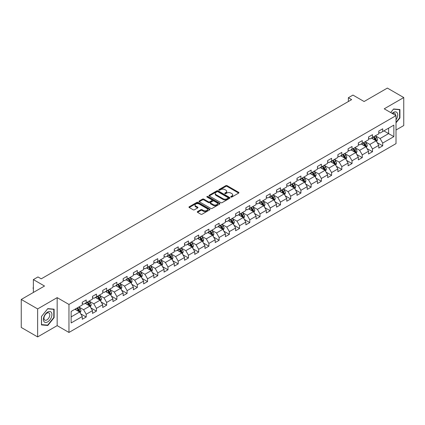 <?xml version="1.0" encoding="UTF-8"?>
<svg xmlns="http://www.w3.org/2000/svg" width="425" height="425" viewBox="0 0 425 425"><rect width="100%" height="100%" fill="white"/><g stroke="black" fill="none" stroke-linecap="round" stroke-linejoin="round"><path stroke-width="0.64" d="M230.934 197.035A0.637 0.367 0 0 0 231.837 197.035L238.669 193.088A0.908 0.526 0 0 0 238.94 192.716A0.908 0.526 0 0 0 238.669 192.344L227.093 185.661A0.908 0.526 0 0 0 225.803 185.661L218.971 189.603A0.637 0.367 0 0 0 218.785 189.863A0.637 0.367 0 0 0 218.971 190.124A0.637 0.367 0 0 0 219.868 190.124L220.756 189.614A2.911 1.679 0 0 1 224.873 189.614L225.84 190.172A2.911 1.679 0 0 1 226.69 191.362A2.911 1.679 0 0 1 225.84 192.552L224.952 193.062A0.637 0.367 0 0 0 224.767 193.322A0.637 0.367 0 0 0 224.952 193.582A0.637 0.367 0 0 0 225.856 193.582L226.738 193.067A2.911 1.679 0 0 1 230.855 193.067L231.822 193.625A2.911 1.679 0 0 1 232.672 194.815A2.911 1.679 0 0 1 231.822 196.005L230.934 196.515A0.637 0.367 0 0 0 230.748 196.775A0.637 0.367 0 0 0 230.934 197.035L230.934 196.515M197.561 211.586A0.908 0.526 0 0 0 197.296 211.958A0.908 0.526 0 0 0 197.561 212.33L200.812 214.205A0.908 0.526 0 0 0 202.098 214.205L209.69 209.822A0.908 0.526 0 0 0 209.955 209.451A0.908 0.526 0 0 0 209.69 209.079L198.108 202.39A0.908 0.526 0 0 0 196.823 202.39L189.231 206.773A0.908 0.526 0 0 0 188.966 207.145A0.908 0.526 0 0 0 189.231 207.517L193.157 209.785A0.908 0.526 0 0 0 194.443 209.785L197.689 207.91A0.908 0.526 0 0 0 197.96 207.538A0.908 0.526 0 0 0 197.689 207.166L195.744 206.04A2.433 1.403 0 0 1 195.032 205.047A2.433 1.403 0 0 1 196.536 203.75A2.433 1.403 0 0 1 199.187 204.053L206.81 208.457A2.433 1.403 0 0 1 207.522 209.451A2.433 1.403 0 0 1 206.019 210.747A2.433 1.403 0 0 1 203.368 210.444L202.098 209.711A0.908 0.526 0 0 0 200.812 209.711L197.561 211.586L197.561 212.33L200.812 210.465L200.812 209.711M396.015 130.007L403.75 125.545L403.75 97.543L387.366 88.081L364.098 101.517L352.957 95.083L348.367 97.729L351.645 99.625L41.241 278.832L37.963 276.941L33.373 279.592L33.373 292.453M37.634 308.917L37.634 336.919L57.168 325.64L57.168 297.638L37.634 308.917L21.25 299.455L44.519 286.025L33.373 279.592M57.168 297.638L68.962 304.449L396.015 115.632L396.015 143.629L68.962 332.451L68.962 304.449M403.75 97.543L384.221 108.816L396.015 115.632M220.819 202.651A0.908 0.526 0 0 0 222.105 202.651L229.697 198.268A0.908 0.526 0 0 0 229.962 197.896A0.908 0.526 0 0 0 229.697 197.524L218.115 190.841A0.908 0.526 0 0 0 216.83 190.841L209.238 195.224A0.908 0.526 0 0 0 208.972 195.596A0.908 0.526 0 0 0 209.238 195.968L220.819 202.651M207.273 197.173A0.637 0.367 0 0 1 207.921 197.264L207.921 196.504L219.693 203.304A0.908 0.526 0 0 1 219.959 203.676A0.908 0.526 0 0 1 219.693 204.042L212.102 208.425A0.908 0.526 0 0 1 210.816 208.425L199.235 201.742L202.486 199.883L202.486 199.123L199.235 200.998A0.908 0.526 0 0 0 198.969 201.37A0.908 0.526 0 0 0 199.235 201.742L199.235 200.998M202.486 199.883A0.908 0.526 0 0 1 203.772 199.883L203.772 199.123A0.908 0.526 0 0 0 202.486 199.123M203.772 199.123L208.468 201.833A0.908 0.526 0 0 0 209.753 201.833L211.91 200.589A0.908 0.526 0 0 0 212.176 200.218A0.908 0.526 0 0 0 211.91 199.846L207.018 197.025A0.637 0.367 0 0 1 206.832 196.764A0.637 0.367 0 0 1 207.225 196.424A0.637 0.367 0 0 1 207.921 196.504M37.634 336.919L21.25 327.457L21.25 299.455M80.729 313.857L86.201 317.013L86.201 314.25L92.496 310.622L92.496 313.379L96.427 311.111L96.427 308.348L102.717 304.714L102.717 307.477L106.648 305.208L106.648 302.446L112.944 298.812L112.944 301.575L116.875 299.306L116.875 296.544L123.165 292.91L123.165 295.672L127.102 293.404L127.102 290.642L133.392 287.008L133.392 289.77L137.323 287.497L137.323 284.734L143.618 281.106L143.618 283.868L147.549 281.594L147.549 278.832L153.839 275.203L153.839 277.966L157.771 275.692L157.771 272.93L164.066 269.296L164.066 272.058L167.997 269.79L167.997 267.027L174.287 263.394L174.287 266.156L178.224 263.888L178.224 261.125L184.514 257.492L184.514 260.254L188.445 257.986L188.445 255.223L194.74 251.589L194.74 254.352L198.672 252.083L198.672 249.321L204.962 245.687L204.962 248.45L208.893 246.176L208.893 243.413L215.188 239.785L215.188 242.548L219.119 240.274L219.119 237.511L225.409 233.877L225.409 236.64L229.346 234.372L229.346 231.609L235.636 227.975L235.636 230.738L239.567 228.469L239.567 225.707L245.863 222.073L245.863 224.836L249.794 222.567L249.794 219.805L256.084 216.171L256.084 218.933L260.015 216.665L260.015 213.903L266.31 210.269L266.31 213.031L270.242 210.758L270.242 207.995L276.532 204.367L276.532 207.129L280.468 204.855L280.468 202.093L286.758 198.459L286.758 201.222L290.689 198.953L290.689 196.191L296.985 192.557L296.985 195.319L300.916 193.051L300.916 190.288L307.206 186.655L307.206 189.417L311.142 187.149L311.142 184.386L317.433 180.752L317.433 183.515L321.364 181.247L321.364 178.484L327.654 174.85L327.654 177.613L331.59 175.339L331.59 172.577L337.88 168.948L337.88 171.711L341.812 169.437L341.812 166.674L348.107 163.041L348.107 165.803L352.038 163.535L352.038 160.772L358.328 157.138L358.328 159.901L362.265 157.633L362.265 154.87L368.555 151.236L368.555 153.999L372.486 151.73L372.486 148.968L378.781 145.334L378.781 148.097L382.712 145.828L382.712 143.066L393.853 136.632L393.853 125.125L388.609 128.153L388.609 133.604L393.853 136.632M86.201 317.013L82.269 319.287L82.269 316.524L71.129 322.957L71.129 311.451L82.269 305.017L82.269 302.255L86.201 299.986L86.201 302.749L92.496 299.115L92.496 296.353L96.427 294.084L96.427 296.847L102.717 293.213L102.717 290.45L106.648 288.182L106.648 290.944L112.944 287.311L112.944 284.548L116.875 282.274L116.875 285.037L123.165 281.408L123.165 278.646L127.102 276.372L127.102 279.135L133.392 275.501L133.392 272.744L137.323 270.47L137.323 273.233L143.618 269.599L143.618 266.836L147.549 264.568L147.549 267.33L153.839 263.697L153.839 260.934L157.771 258.666L157.771 261.428L164.066 257.794L164.066 255.032L167.997 252.763L167.997 255.526L174.287 251.892L174.287 249.13L178.224 246.861L178.224 249.618L184.514 245.99L184.514 243.227L188.445 240.954L188.445 243.716L194.74 240.088L194.74 237.325L198.672 235.052L198.672 237.814L204.962 234.18L204.962 231.418L208.893 229.149L208.893 231.912L215.188 228.278L215.188 225.516L219.119 223.247L219.119 226.01L225.409 222.376L225.409 219.613L229.346 217.345L229.346 220.107L235.636 216.474L235.636 213.711L239.567 211.443L239.567 214.205L245.863 210.572L245.863 207.809L249.794 205.535L249.794 208.298L256.084 204.669L256.084 201.907L260.015 199.633L260.015 202.396L266.31 198.762L266.31 195.999L270.242 193.731L270.242 196.493L276.532 192.86L276.532 190.097L280.468 187.829L280.468 190.591L286.758 186.958L286.758 184.195L290.689 181.927L290.689 184.689L296.985 181.055L296.985 178.293L300.916 176.024L300.916 178.787L307.206 175.153L307.206 172.391L311.142 170.117L311.142 172.879L317.433 169.251L317.433 166.488L321.364 164.215L321.364 166.977L327.654 163.343L327.654 160.581L331.59 158.312L331.59 161.075L337.88 157.441L337.88 154.679L341.812 152.41L341.812 155.173L348.107 151.539L348.107 148.777L352.038 146.508L352.038 149.271L358.328 145.637L358.328 142.874L362.265 140.606L362.265 143.368L368.555 139.735L368.555 136.972L372.486 134.698L372.486 137.461L378.781 133.832L378.781 131.07L382.712 128.796L382.712 131.559L393.853 125.125M85.154 303.354L89.872 306.08L83.582 309.713L78.859 306.988M82.269 303.503L83.582 304.263L86.201 302.749M83.582 309.713L86.201 314.25M89.872 306.08L92.496 310.622M95.375 297.452L100.098 300.178L93.803 303.806L89.085 301.086M92.496 297.601L93.803 298.361L96.427 296.847M93.803 303.806L96.427 308.348M100.098 300.178L102.717 304.714M105.602 291.55L110.319 294.27L104.029 297.904L99.312 295.178M102.717 291.699L104.029 292.458L106.648 290.944M104.029 297.904L106.648 302.446M110.319 294.27L112.944 298.812M115.828 285.642L120.546 288.368L114.256 292.002L109.533 289.276M112.944 285.797L114.256 286.551L116.875 285.037M114.256 292.002L116.875 296.544M120.546 288.368L123.165 292.91M126.05 279.74L130.767 282.466L124.477 286.099L119.76 283.374M123.165 279.894L124.477 280.649L127.102 279.135M124.477 286.099L127.102 290.642M130.767 282.466L133.392 287.008M136.276 273.838L140.994 276.563L134.704 280.197L129.981 277.472M133.392 273.992L134.704 274.747L137.323 273.233M134.704 280.197L137.323 284.734M140.994 276.563L143.618 281.106M146.498 267.936L151.22 270.661L144.925 274.295L140.208 271.57M143.618 268.085L144.925 268.844L147.549 267.33M144.925 274.295L147.549 278.832M151.22 270.661L153.839 275.203M156.724 262.034L161.442 264.759L155.152 268.387L150.434 265.668M153.839 262.183L155.152 262.942L157.771 261.428M155.152 268.387L157.771 272.93M161.442 264.759L164.066 269.296M166.951 256.132L171.668 258.852L165.378 262.485L160.655 259.76M164.066 256.28L165.378 257.04L167.997 255.526M165.378 262.485L167.997 267.027M171.668 258.852L174.287 263.394M177.172 250.224L181.895 252.949L175.599 256.583L170.882 253.858M174.287 250.378L175.599 251.133L178.224 249.618M175.599 256.583L178.224 261.125M181.895 252.949L184.514 257.492M187.398 244.322L192.116 247.047L185.826 250.681L181.103 247.956M184.514 244.476L185.826 245.23L188.445 243.716M185.826 250.681L188.445 255.223M192.116 247.047L194.74 251.589M197.62 238.42L202.343 241.145L196.047 244.779L191.33 242.053M194.74 238.574L196.047 239.328L198.672 237.814M196.047 244.779L198.672 249.321M202.343 241.145L204.962 245.687M207.846 232.518L212.564 235.243L206.274 238.877L201.556 236.151M204.962 232.666L206.274 233.426L208.893 231.912M206.274 238.877L208.893 243.413M212.564 235.243L215.188 239.785M218.073 226.615L222.79 229.341L216.5 232.969L211.778 230.249M215.188 226.764L216.5 227.524L219.119 226.01M216.5 232.969L219.119 237.511M222.79 229.341L225.409 233.877M228.294 220.713L233.017 223.438L226.722 227.067L222.004 224.342M225.409 220.862L226.722 221.622L229.346 220.107M226.722 227.067L229.346 231.609M233.017 223.438L235.636 227.975M238.521 214.806L243.238 217.531L236.948 221.165L232.225 218.439M235.636 214.96L236.948 215.714L239.567 214.205M236.948 221.165L239.567 225.707M243.238 217.531L245.863 222.073M248.742 208.903L253.465 211.629L247.169 215.262L242.452 212.537M245.863 209.058L247.169 209.812L249.794 208.298M247.169 215.262L249.794 219.805M253.465 211.629L256.084 216.171M258.968 203.001L263.686 205.727L257.396 209.36L252.678 206.635M256.084 203.155L257.396 203.91L260.015 202.396M257.396 209.36L260.015 213.903M263.686 205.727L266.31 210.269M269.195 197.099L273.913 199.824L267.623 203.458L262.9 200.733M266.31 197.248L267.623 198.008L270.242 196.493M267.623 203.458L270.242 207.995M273.913 199.824L276.532 204.367M279.416 191.197L284.139 193.922L277.844 197.551L273.126 194.831M276.532 191.346L277.844 192.105L280.468 190.591M277.844 197.551L280.468 202.093M284.139 193.922L286.758 198.459M289.643 185.295L294.36 188.02L288.07 191.648L283.353 188.923M286.758 185.443L288.07 186.203L290.689 184.689M288.07 191.648L290.689 196.191M294.36 188.02L296.985 192.557M299.864 179.393L304.587 182.113L298.292 185.746L293.574 183.021M296.985 179.541L298.292 180.296L300.916 178.787M298.292 185.746L300.916 190.288M304.587 182.113L307.206 186.655M310.091 173.485L314.808 176.21L308.518 179.844L303.801 177.119M307.206 173.639L308.518 174.393L311.142 172.879M308.518 179.844L311.142 184.386M314.808 176.21L317.433 180.752M320.317 167.583L325.035 170.308L318.745 173.942L314.022 171.217M317.433 167.737L318.745 168.491L321.364 166.977M318.745 173.942L321.364 178.484M325.035 170.308L327.654 174.85M330.538 161.681L335.261 164.406L328.966 168.04L324.248 165.314M327.654 161.835L328.966 162.589L331.59 161.075M328.966 168.04L331.59 172.577M335.261 164.406L337.88 168.948M340.765 155.778L345.483 158.504L339.192 162.137L334.475 159.412M337.88 155.927L339.192 156.687L341.812 155.173M339.192 162.137L341.812 166.674M345.483 158.504L348.107 163.041M350.992 149.876L355.709 152.602L349.414 156.23L344.696 153.51M348.107 150.025L349.414 150.785L352.038 149.271M349.414 156.23L352.038 160.772M355.709 152.602L358.328 157.138M361.213 143.974L365.93 146.694L359.64 150.328L354.923 147.602M358.328 144.123L359.64 144.883L362.265 143.368M359.64 150.328L362.265 154.87M365.93 146.694L368.555 151.236M371.439 138.067L376.157 140.792L369.867 144.426L365.144 141.7M368.555 138.221L369.867 138.975L372.486 137.461M369.867 144.426L372.486 148.968M376.157 140.792L378.781 145.334M383.892 130.879L388.609 133.604L380.088 138.523L375.371 135.798M378.781 132.318L380.088 133.073L382.712 131.559M380.088 138.523L382.712 143.066M57.168 325.64L68.962 332.451M348.367 97.729L348.367 101.517M71.129 316.901L79.645 311.982L74.927 309.257M79.645 311.982L82.269 316.524M377.241 142.667L382.712 145.828M367.014 148.569L372.486 151.73M356.788 154.472L362.265 157.633M346.566 160.374L352.038 163.535M336.34 166.276L341.812 169.437M326.118 172.183L331.59 175.339M315.892 178.086L321.364 181.247M305.665 183.988L311.142 187.149M295.444 189.89L300.916 193.051M285.217 195.792L290.689 198.953M274.996 201.694L280.468 204.855M264.77 207.602L270.242 210.758M254.543 213.504L260.015 216.665M244.322 219.406L249.794 222.567M234.095 225.308L239.567 228.469M223.874 231.211L229.346 234.372M213.648 237.113L219.119 240.274M203.421 243.02L208.893 246.176M193.2 248.923L198.672 252.083M182.973 254.825L188.445 257.986M172.747 260.727L178.224 263.888M162.525 266.629L167.997 269.79M152.299 272.531L157.771 275.692M142.077 278.439L147.549 281.594M131.851 284.341L137.323 287.497M121.624 290.243L127.102 293.404M111.403 296.145L116.875 299.306M101.177 302.047L106.648 305.208M90.955 307.95L96.427 311.111M396.015 122.825L399.914 117.975L399.914 109.538L393.592 108.975L390.708 112.561L393.46 109.161L399.59 109.708L399.59 117.879L396.015 122.326M41.469 324.918L47.797 325.486L54.118 317.618L54.118 309.182L47.797 308.619L41.469 316.487L41.469 324.918M399.59 117.783L399.914 117.975M53.789 317.427L54.118 317.618M47.127 325.098L47.797 325.486M231.189 197.126L231.822 196.759A2.911 1.679 0 0 0 232.672 195.574L232.672 194.815M226.69 191.362L226.69 192.116A2.911 1.679 0 0 1 225.84 193.306L225.208 193.667M238.669 192.344L238.669 193.088L227.093 186.416A0.908 0.526 0 0 0 225.803 186.416L219.226 190.214M229.686 198.278L218.115 191.595A0.908 0.526 0 0 0 216.83 191.595L209.249 195.973M228.087 198.156A0.637 0.367 0 0 0 228.273 197.896A0.637 0.367 0 0 0 228.087 197.636L217.924 191.771A0.637 0.367 0 0 0 217.021 191.771L216.091 192.307A2.911 1.679 0 0 0 215.236 193.497A2.911 1.679 0 0 0 216.091 194.687L223.04 198.698A2.911 1.679 0 0 0 227.157 198.698L228.087 198.156L228.087 198.916A0.637 0.367 0 0 0 228.273 198.656L228.273 197.896M215.236 193.497L215.236 194.252A2.911 1.679 0 0 0 216.091 195.442L216.091 194.687M228.087 198.916L227.157 199.452A2.911 1.679 0 0 1 223.04 199.452L216.091 195.442M203.772 199.883L208.468 202.592A0.908 0.526 0 0 0 209.753 202.592L211.91 201.349A0.908 0.526 0 0 0 212.176 200.977L212.176 200.218M207.921 197.264L219.683 204.053M213.339 204.648A2.433 1.403 0 0 0 215.99 204.951A2.433 1.403 0 0 0 217.494 203.655A2.433 1.403 0 0 0 216.782 202.661L214.094 201.11A0.908 0.526 0 0 0 212.808 201.11L210.657 202.353A0.908 0.526 0 0 0 210.386 202.725A0.908 0.526 0 0 0 210.657 203.097L213.339 204.648L213.339 205.408A2.433 1.403 0 0 0 215.99 205.711A2.433 1.403 0 0 0 217.494 204.409L217.494 203.655M210.386 202.725L210.386 203.485A0.908 0.526 0 0 0 210.657 203.857L210.657 203.097M213.339 205.408L210.657 203.857M207.522 209.451L207.522 210.205A2.433 1.403 0 0 1 206.019 211.507A2.433 1.403 0 0 1 203.368 211.198L202.098 210.465A0.908 0.526 0 0 0 200.812 210.465M195.032 205.047L195.032 205.806A2.433 1.403 0 0 0 195.744 206.8L195.744 206.04M197.689 207.166L197.689 207.91L195.744 206.8M209.69 209.079L209.69 209.822L198.108 203.15A0.908 0.526 0 0 0 196.823 203.15L189.242 207.522M376.672 141.69L377.453 139.724A2.454 1.418 -120 0 0 376.672 137.636L375.317 135.83M372.959 138.948L372.04 137.721M373.288 137.004L374.638 138.805A2.454 1.418 60 0 1 375.344 140.287L376.13 139.83A2.454 1.418 -120 0 0 375.424 138.353L374.074 136.547M373.458 136.903L374.956 138.906A1.254 0.723 60 0 1 375.185 139.288L376.13 139.83M396.015 119.792A6.024 3.48 120 0 0 397.152 117.661A6.024 3.48 120 0 0 396.775 112.328A6.024 3.48 120 0 0 392.158 113.401M399.181 109.475L399.59 109.708M395.595 115.387A4.122 2.38 120 0 0 394.745 113.31A4.122 2.38 120 0 0 392.525 113.613M47.664 321.895A6.024 3.48 120 0 0 51.924 314.516A6.024 3.48 120 0 0 47.664 312.056A6.024 3.48 120 0 0 43.403 319.435A6.024 3.48 120 0 0 47.664 321.895M46.888 319.897A4.122 2.38 120 0 0 49.582 316.264A4.122 2.38 120 0 0 48.949 312.954A4.122 2.38 120 0 0 46.888 313.161A4.122 2.38 120 0 0 44.195 316.795A4.122 2.38 120 0 0 44.827 320.099A4.122 2.38 120 0 0 46.888 319.897M41.533 316.428L47.664 308.805L53.789 309.352L53.789 317.523L47.664 325.146L41.533 324.599L41.523 316.423M53.385 309.118L53.789 309.352M366.451 147.592L367.232 145.632A2.454 1.418 -120 0 0 366.446 143.538L365.091 141.732M362.737 144.851L361.818 143.623M363.062 142.906L364.416 144.712A2.454 1.418 60 0 1 365.118 146.189L365.904 145.732A2.454 1.418 -120 0 0 365.203 144.256L363.848 142.449M363.232 142.805L364.735 144.808A1.254 0.723 60 0 1 364.963 145.191L365.904 145.732M356.224 153.494L357.005 151.534A2.454 1.418 -120 0 0 356.219 149.441L354.87 147.634M352.511 150.753L351.592 149.526M352.835 148.808L354.19 150.615A2.454 1.418 60 0 1 354.891 152.092L355.677 151.635A2.454 1.418 -120 0 0 354.976 150.158L353.621 148.352M353.01 148.708L354.508 150.71A1.254 0.723 60 0 1 354.737 151.093L355.677 151.635M346.003 159.402L346.779 157.436A2.454 1.418 -120 0 0 345.998 155.343L344.643 153.537M342.284 156.655L341.365 155.428M342.614 154.711L343.963 156.517A2.454 1.418 60 0 1 344.67 157.994L345.456 157.542A2.454 1.418 -120 0 0 344.749 156.06L343.4 154.259M342.784 154.61L344.287 156.618A1.254 0.723 60 0 1 344.51 156.995L345.456 157.542M335.777 165.304L336.558 163.338A2.454 1.418 -120 0 0 335.771 161.245L334.422 159.439M332.063 162.557L331.144 161.335M332.387 160.613L333.742 162.419A2.454 1.418 60 0 1 334.443 163.896L335.229 163.444A2.454 1.418 -120 0 0 334.528 161.968L333.173 160.161M332.557 160.517L334.061 162.52A1.254 0.723 60 0 1 334.289 162.897L335.229 163.444M325.55 171.206L326.331 169.24A2.454 1.418 -120 0 0 325.55 167.147L324.195 165.346M321.837 168.465L320.918 167.238M322.166 166.515L323.515 168.321A2.454 1.418 60 0 1 324.222 169.798L325.008 169.347A2.454 1.418 -120 0 0 324.302 167.87L322.952 166.063M322.336 166.419L323.834 168.422A1.254 0.723 60 0 1 324.062 168.799L325.008 169.347M315.329 177.108L316.11 175.143A2.454 1.418 -120 0 0 315.323 173.055L313.969 171.248M311.615 174.367L310.696 173.14M311.939 172.423L313.294 174.223A2.454 1.418 60 0 1 313.995 175.706L314.782 175.249A2.454 1.418 -120 0 0 314.08 173.772L312.726 171.966M312.109 172.322L313.613 174.324A1.254 0.723 60 0 1 313.836 174.707L314.782 175.249M305.102 183.01L305.883 181.045A2.454 1.418 -120 0 0 305.097 178.957L303.748 177.151M301.389 180.269L300.47 179.042M301.713 178.325L303.067 180.131A2.454 1.418 60 0 1 303.769 181.608L304.555 181.151A2.454 1.418 -120 0 0 303.854 179.674L302.499 177.868M301.888 178.224L303.386 180.227A1.254 0.723 60 0 1 303.615 180.609L304.555 181.151M294.881 188.913L295.657 186.952A2.454 1.418 -120 0 0 294.876 184.859L293.521 183.053M291.162 186.171L290.243 184.944M291.492 184.227L292.841 186.033A2.454 1.418 60 0 1 293.547 187.51L294.334 187.053A2.454 1.418 -120 0 0 293.627 185.576L292.278 183.77M291.662 184.126L293.16 186.129A1.254 0.723 60 0 1 293.388 186.511L294.334 187.053M284.654 194.82L285.435 192.854A2.454 1.418 -120 0 0 284.649 190.761L283.3 188.955M280.941 192.073L280.022 190.846M281.265 190.129L282.62 191.935A2.454 1.418 60 0 1 283.321 193.412L284.107 192.961A2.454 1.418 -120 0 0 283.406 191.478L282.051 189.678M281.435 190.028L282.938 192.031A1.254 0.723 60 0 1 283.167 192.413L284.107 192.961M274.428 200.722L275.209 198.757A2.454 1.418 -120 0 0 274.428 196.663L273.073 194.857M270.714 197.976L269.795 196.748M271.044 196.031L272.393 197.837A2.454 1.418 60 0 1 273.1 199.314L273.886 198.863A2.454 1.418 -120 0 0 273.179 197.386L271.83 195.58M271.214 195.936L272.712 197.938A1.254 0.723 60 0 1 272.94 198.316L273.886 198.863M264.207 206.624L264.988 204.659A2.454 1.418 -120 0 0 264.201 202.566L262.847 200.765M260.493 203.883L259.574 202.656M260.817 201.933L262.172 203.74A2.454 1.418 60 0 1 262.873 205.217L263.659 204.765A2.454 1.418 -120 0 0 262.958 203.288L261.603 201.482M260.987 201.838L262.491 203.841A1.254 0.723 60 0 1 262.714 204.218L263.659 204.765M253.98 212.527L254.761 210.561A2.454 1.418 -120 0 0 253.975 208.473L252.625 206.667M250.267 209.785L249.347 208.558M250.591 207.836L251.945 209.642A2.454 1.418 60 0 1 252.647 211.119L253.433 210.667A2.454 1.418 -120 0 0 252.732 209.19L251.377 207.384M250.766 207.74L252.264 209.743A1.254 0.723 60 0 1 252.492 210.125L253.433 210.667M243.759 218.429L244.534 216.463A2.454 1.418 -120 0 0 243.753 214.375L242.399 212.569M240.04 215.688L239.121 214.46M240.369 213.743L241.719 215.549A2.454 1.418 60 0 1 242.425 217.026L243.212 216.569A2.454 1.418 -120 0 0 242.505 215.093L241.156 213.286M240.539 213.642L242.038 215.645A1.254 0.723 60 0 1 242.266 216.028L243.212 216.569M233.532 224.331L234.313 222.371A2.454 1.418 -120 0 0 233.527 220.278L232.178 218.471M229.819 221.59L228.9 220.363M230.143 219.645L231.498 221.452A2.454 1.418 60 0 1 232.199 222.928L232.985 222.472A2.454 1.418 -120 0 0 232.284 220.995L230.929 219.188M230.313 219.544L231.816 221.547A1.254 0.723 60 0 1 232.045 221.93L232.985 222.472M223.306 230.233L224.087 228.273A2.454 1.418 -120 0 0 223.306 226.18L221.951 224.373M219.592 227.492L218.673 226.265M219.922 225.548L221.271 227.354A2.454 1.418 60 0 1 221.977 228.831L222.764 228.374A2.454 1.418 -120 0 0 222.057 226.897L220.708 225.091M220.092 225.447L221.59 227.449A1.254 0.723 60 0 1 221.818 227.832L222.764 228.374M213.084 236.141L213.865 234.175A2.454 1.418 -120 0 0 213.079 232.082L211.724 230.276M209.366 233.394L208.452 232.167M209.695 231.45L211.05 233.256A2.454 1.418 60 0 1 211.751 234.733L212.537 234.281A2.454 1.418 -120 0 0 211.836 232.804L210.481 230.998M209.865 231.354L211.368 233.357A1.254 0.723 60 0 1 211.592 233.734L212.537 234.281M202.858 242.043L203.639 240.077A2.454 1.418 -120 0 0 202.852 237.984L201.503 236.178M199.144 239.302L198.225 238.074M199.468 237.352L200.823 239.158A2.454 1.418 60 0 1 201.524 240.635L202.311 240.183A2.454 1.418 -120 0 0 201.609 238.707L200.255 236.9M199.644 237.256L201.142 239.259A1.254 0.723 60 0 1 201.37 239.636L202.311 240.183M192.637 247.945L193.412 245.979A2.454 1.418 -120 0 0 192.631 243.892L191.277 242.085M188.918 245.204L187.999 243.977M189.247 243.254L190.597 245.06A2.454 1.418 60 0 1 191.303 246.537L192.089 246.086A2.454 1.418 -120 0 0 191.383 244.609L190.033 242.803M189.417 243.158L190.915 245.161A1.254 0.723 60 0 1 191.144 245.538L192.089 246.086M182.41 253.847L183.191 251.882A2.454 1.418 -120 0 0 182.405 249.794L181.055 247.988M178.697 251.106L177.778 249.879M179.021 249.162L180.375 250.968A2.454 1.418 60 0 1 181.077 252.445L181.863 251.988A2.454 1.418 -120 0 0 181.162 250.511L179.807 248.705M179.191 249.061L180.694 251.063A1.254 0.723 60 0 1 180.923 251.446L181.863 251.988M172.183 259.749L172.964 257.789A2.454 1.418 -120 0 0 172.183 255.696L170.829 253.89M168.47 257.008L167.551 255.781M168.799 255.064L170.149 256.87A2.454 1.418 60 0 1 170.85 258.347L171.642 257.89A2.454 1.418 -120 0 0 170.935 256.413L169.586 254.607M168.969 254.963L170.468 256.966A1.254 0.723 60 0 1 170.696 257.348L171.642 257.89M161.962 265.652L162.743 263.691A2.454 1.418 -120 0 0 161.957 261.598L160.602 259.792M158.243 262.91L157.324 261.683M158.573 260.966L159.928 262.772A2.454 1.418 60 0 1 160.629 264.249L161.415 263.792A2.454 1.418 -120 0 0 160.714 262.315L159.359 260.509M158.743 260.865L160.246 262.868A1.254 0.723 60 0 1 160.469 263.25L161.415 263.792M151.736 271.559L152.517 269.593A2.454 1.418 -120 0 0 151.73 267.5L150.381 265.694M148.022 268.812L147.103 267.585M148.346 266.868L149.701 268.674A2.454 1.418 60 0 1 150.402 270.151L151.188 269.7A2.454 1.418 -120 0 0 150.487 268.223L149.133 266.417M148.522 266.767L150.02 268.775A1.254 0.723 60 0 1 150.248 269.152L151.188 269.7M141.514 277.461L142.29 275.496A2.454 1.418 -120 0 0 141.509 273.402L140.154 271.596M137.796 274.715L136.877 273.493M138.125 272.77L139.474 274.577A2.454 1.418 60 0 1 140.181 276.053L140.967 275.602A2.454 1.418 -120 0 0 140.261 274.125L138.911 272.319M138.295 272.675L139.793 274.678A1.254 0.723 60 0 1 140.022 275.055L140.967 275.602M131.288 283.363L132.069 281.398A2.454 1.418 -120 0 0 131.282 279.31L129.933 277.504M127.574 280.622L126.655 279.395M127.898 278.672L129.253 280.479A2.454 1.418 60 0 1 129.954 281.956L130.741 281.504A2.454 1.418 -120 0 0 130.039 280.027L128.685 278.221M128.068 278.577L129.572 280.58A1.254 0.723 60 0 1 129.8 280.957L130.741 281.504M121.061 289.266L121.842 287.3A2.454 1.418 -120 0 0 121.061 285.212L119.707 283.406M117.348 286.524L116.429 285.297M117.672 284.58L119.027 286.381A2.454 1.418 60 0 1 119.728 287.863L120.519 287.406A2.454 1.418 -120 0 0 119.813 285.929L118.463 284.123M117.847 284.479L119.345 286.482A1.254 0.723 60 0 1 119.574 286.864L120.519 287.406M110.84 295.168L111.616 293.207A2.454 1.418 -120 0 0 110.835 291.114L109.48 289.308M107.121 292.427L106.202 291.199M107.451 290.482L108.805 292.288A2.454 1.418 60 0 1 109.507 293.765L110.293 293.308A2.454 1.418 -120 0 0 109.592 291.832L108.237 290.025M107.621 290.381L109.124 292.384A1.254 0.723 60 0 1 109.347 292.767L110.293 293.308M100.613 301.07L101.394 299.11A2.454 1.418 -120 0 0 100.608 297.017L99.259 295.21M96.9 298.329L95.981 297.102M97.224 296.384L98.579 298.191A2.454 1.418 60 0 1 99.28 299.668L100.066 299.211A2.454 1.418 -120 0 0 99.365 297.734L98.01 295.928M97.394 296.283L98.897 298.286A1.254 0.723 60 0 1 99.126 298.669L100.066 299.211M90.392 306.978L91.168 305.012A2.454 1.418 -120 0 0 90.387 302.919L89.032 301.112M86.673 304.231L85.754 303.004M87.003 302.287L88.352 304.093A2.454 1.418 60 0 1 89.059 305.57L89.845 305.118A2.454 1.418 -120 0 0 89.138 303.636L87.789 301.835M87.173 302.186L88.671 304.194A1.254 0.723 60 0 1 88.899 304.571L89.845 305.118M80.166 312.88L80.947 310.914A2.454 1.418 -120 0 0 80.16 308.821L78.811 307.015M76.452 310.133L75.533 308.911M76.776 308.189L78.131 309.995A2.454 1.418 60 0 1 78.832 311.472L79.618 311.02A2.454 1.418 -120 0 0 78.917 309.543L77.562 307.737M76.946 308.093L78.45 310.096A1.254 0.723 60 0 1 78.678 310.473L79.618 311.02M33.373 288.878L33.102 288.437L33.373 287.523M33.373 287.842L33.102 287.683M231.822 196.759L231.822 196.005M224.952 193.582L224.952 193.062M225.84 193.306L225.84 192.552M218.971 190.124L218.971 189.603M225.803 186.416L225.803 185.661M227.093 186.416L227.093 185.661M209.238 195.968L209.238 195.224M216.83 191.595L216.83 190.841M218.115 191.595L218.115 190.841M229.697 198.268L229.697 197.524M223.04 199.452L223.04 198.698M227.157 199.452L227.157 198.698M208.468 202.592L208.468 201.833M209.753 202.592L209.753 201.833M211.91 201.349L211.91 200.589M219.693 204.042L219.693 203.304M202.098 210.465L202.098 209.711M203.368 211.198L203.368 210.444M189.231 207.517L189.231 206.773M196.823 203.15L196.823 202.39M198.108 203.15L198.108 202.39M375.913 140.654L377.437 139.772M375.424 138.353L376.672 137.636M373.676 139.363L374.638 138.805M365.691 146.556L367.216 145.674M365.203 144.256L366.446 143.538M363.455 145.265L364.416 144.712M355.465 152.458L356.989 151.582M354.976 150.158L356.219 149.441M353.228 151.167L354.19 150.615M345.243 158.36L346.763 157.484M344.749 156.06L345.998 155.343M343.007 157.069L343.963 156.517M335.017 164.268L336.542 163.386M334.528 161.968L335.771 161.245M332.78 162.977L333.742 162.419M324.79 170.17L326.315 169.288M324.302 167.87L325.55 167.147M322.554 168.879L323.515 168.321M314.569 176.072L316.094 175.19M314.08 173.772L315.323 173.055M312.332 174.781L313.294 174.223M304.342 181.974L305.867 181.093M303.854 179.674L305.097 178.957M302.106 180.683L303.067 180.131M294.121 187.877L295.641 187M293.627 185.576L294.876 184.859M291.885 186.586L292.841 186.033M283.895 193.779L285.419 192.902M283.406 191.478L284.649 190.761M281.658 192.488L282.62 191.935M273.668 199.686L275.193 198.804M273.179 197.386L274.428 196.663M271.432 198.39L272.393 197.837M263.447 205.588L264.972 204.707M262.958 203.288L264.201 202.566M261.21 204.298L262.172 203.74M253.22 211.491L254.745 210.609M252.732 209.19L253.975 208.473M250.984 210.2L251.945 209.642M242.999 217.393L244.518 216.511M242.505 215.093L243.753 214.375M240.762 216.102L241.719 215.549M232.773 223.295L234.297 222.418M232.284 220.995L233.527 220.278M230.536 222.004L231.498 221.452M222.546 229.197L224.071 228.321M222.057 226.897L223.306 226.18M220.309 227.906L221.271 227.354M212.325 235.099L213.849 234.223M211.836 232.804L213.079 232.082M210.088 233.808L211.05 233.256M202.098 241.007L203.623 240.125M201.609 238.707L202.852 237.984M199.862 239.716L200.823 239.158M191.872 246.909L193.396 246.027M191.383 244.609L192.631 243.892M189.64 245.618L190.597 245.06M181.65 252.811L183.175 251.929M181.162 250.511L182.405 249.794M179.414 251.52L180.375 250.968M171.424 258.713L172.948 257.837M170.935 256.413L172.183 255.696M169.187 257.423L170.149 256.87M161.202 264.616L162.727 263.739M160.714 262.315L161.957 261.598M158.966 263.325L159.928 262.772M150.976 270.518L152.501 269.641M150.487 268.223L151.73 267.5M148.739 269.227L149.701 268.674M140.749 276.425L142.274 275.543M140.261 274.125L141.509 273.402M138.513 275.134L139.474 274.577M130.528 282.328L132.053 281.446M130.039 280.027L131.282 279.31M128.292 281.037L129.253 280.479M120.302 288.23L121.826 287.348M119.813 285.929L121.061 285.212M118.065 286.939L119.027 286.381M110.08 294.132L111.6 293.25M109.592 291.832L110.835 291.114M107.844 292.841L108.805 292.288M99.854 300.034L101.378 299.158M99.365 297.734L100.608 297.017M97.617 298.743L98.579 298.191M89.627 305.936L91.152 305.06M89.138 303.636L90.387 302.919M87.391 304.645L88.352 304.093M79.406 311.844L80.931 310.962M78.917 309.543L80.16 308.821M77.169 310.553L78.131 309.995"/></g></svg>
